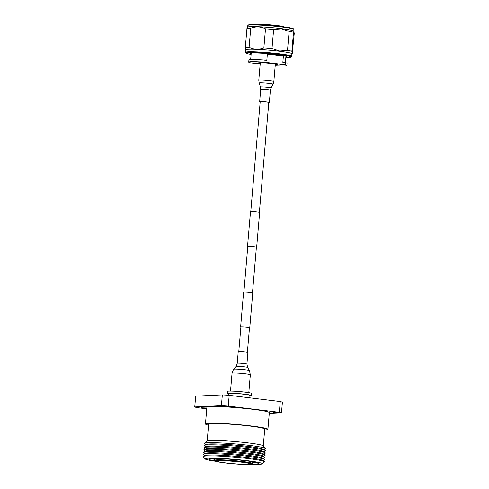 <?xml version="1.0" encoding="UTF-8"?>
<svg xmlns="http://www.w3.org/2000/svg" width="489" height="489" viewBox="0 0 489 489"><rect width="100%" height="100%" fill="white"/><g stroke="black" fill="none" stroke-linecap="round" stroke-linejoin="round"><path stroke-width="0.73" d="M256.383 247.422A4.59 0.318 -175.1 0 0 256.658 247.336A4.59 0.318 -175.1 0 0 254.207 246.847A4.59 0.318 -175.1 0 0 247.52 246.554A4.59 0.318 -175.1 0 0 247.776 246.682M256.658 247.336L259.647 212.464A4.59 0.318 -175.1 0 0 257.196 211.975A4.59 0.318 -175.1 0 0 250.509 211.682L247.52 246.554M249.482 327.893A4.59 0.318 -175.1 0 0 249.763 327.807A4.59 0.318 -175.1 0 0 247.306 327.312A4.59 0.318 -175.1 0 0 240.619 327.025A4.59 0.318 -175.1 0 0 240.881 327.153M249.763 327.807L252.752 292.935A4.59 0.318 -175.1 0 0 250.295 292.446A4.59 0.318 -175.1 0 0 243.608 292.153L240.619 327.025M247.892 25.41L248.351 25.025A22.739 1.571 4.9 0 1 281.426 26.565A22.739 1.571 4.9 0 1 293.547 28.9L293.932 29.352A23.16 1.601 -175.1 0 0 281.585 26.981A23.16 1.601 -175.1 0 0 247.892 25.41A23.16 1.601 -175.1 0 0 247.825 25.514L247.685 27.146M285.827 57.421A22.525 1.553 -175.1 0 0 290.924 56.975A22.525 1.553 -175.1 0 0 278.938 54.45A22.525 1.553 -175.1 0 0 256.315 52.598A22.525 1.553 -175.1 0 0 246.15 53.136A22.525 1.553 -175.1 0 0 251.101 54.444M246.15 53.136L245.57 52.451A23.16 1.601 4.9 0 1 245.527 52.335A23.16 1.601 4.9 0 1 279.286 53.802A23.16 1.601 4.9 0 1 291.682 56.29A23.16 1.601 4.9 0 1 291.615 56.4L290.924 56.975M245.527 52.335L245.741 49.799A23.16 1.601 4.9 0 1 279.5 51.266A23.16 1.601 4.9 0 1 291.896 53.759L291.682 56.29M250.735 28.24C255.826 26.345 260.753 26.553 265.496 28.845L263.871 47.855C258.773 49.744 253.852 49.542 249.103 47.25L250.735 28.24A24.97 1.724 4.9 0 0 246.963 28.417L247.746 27.097A23.16 1.601 4.9 0 1 281.438 28.668A23.16 1.601 4.9 0 1 293.791 31.045L294.244 33.533L292.239 53.527L291.872 51.259L293.504 32.256L293.987 31.278M289.133 31.4L287.508 50.41L279.616 51.052L272 48.527L273.632 29.517L281.517 28.875L289.133 31.4A24.97 1.724 4.9 0 1 293.504 32.256M263.871 47.855A24.97 1.724 4.9 0 1 272 48.527M246.963 28.417L245.337 47.427A24.97 1.724 4.9 0 1 249.103 47.25M245.337 47.427L245.741 49.854M265.496 28.845A24.97 1.724 4.9 0 1 273.632 29.517M287.508 50.41A24.97 1.724 4.9 0 1 291.872 51.259M293.84 31.1L293.981 29.468A23.16 1.601 -175.1 0 0 293.932 29.352M285.448 62.671L282.844 62.354L283.388 56.015A17.427 1.204 -175.1 0 0 276.548 54.988A17.427 1.204 -175.1 0 0 267.361 54.065L266.817 60.404L264.213 60.086L264.029 62.201L285.264 64.78L285.448 62.671A19.126 1.32 4.9 0 1 287.025 63.338L286.841 65.453A19.126 1.32 4.9 0 1 275.215 65.673M260.227 63.576A9.56 0.66 4.9 0 1 258.259 63.002A9.56 0.66 4.9 0 1 272.196 63.607A9.56 0.66 4.9 0 1 277.318 64.634A9.56 0.66 4.9 0 1 275.283 64.866M285.264 64.78A19.126 1.32 4.9 0 1 286.841 65.453M260.185 64.059L250.313 62.855A19.126 1.32 4.9 0 1 248.736 62.182L248.913 60.074A19.126 1.32 4.9 0 1 264.213 60.086M248.736 62.182A19.126 1.32 4.9 0 1 264.029 62.201M283.388 56.015L267.361 54.065M268.333 102.403L265.558 101.736L260.215 101.571L250.784 211.603M268.809 102.464L268.809 102.464A4.859 0.336 -175.1 0 0 269.36 102.354A4.859 0.336 -175.1 0 0 265.686 101.712A4.859 0.336 -175.1 0 0 260.227 101.419A4.859 0.336 -175.1 0 0 259.677 101.529A4.859 0.336 -175.1 0 0 260.203 101.724M239.757 351.646A4.859 0.336 4.9 0 1 245.007 352.031A4.859 0.336 4.9 0 1 247.905 352.593L246.927 364.054A4.859 0.336 4.9 0 0 244.023 363.498A4.859 0.336 4.9 0 0 238.779 363.113A4.859 0.336 4.9 0 0 237.244 363.223L238.229 351.762A4.859 0.336 4.9 0 1 239.757 351.646M273.119 412.209L277.764 412.41L273.119 412.209M225.527 406.597L230.172 406.799L225.527 406.597M201.223 407.765L205.869 407.967L201.223 407.765M228.711 395.283L228.852 393.614A10.624 0.733 4.9 0 1 244.335 394.287A10.624 0.733 4.9 0 1 250.02 395.43L249.818 397.82M228.815 394.03A12.219 0.844 4.9 0 1 227.263 393.48L227.446 391.365A12.219 0.844 4.9 0 1 245.252 392.141A12.219 0.844 4.9 0 1 251.792 393.456L251.609 395.564A12.219 0.844 4.9 0 1 249.989 395.846M227.263 393.48A12.219 0.844 4.9 0 1 245.075 394.25A12.219 0.844 4.9 0 1 251.609 395.564M264.653 429.978A31.345 2.164 -175.1 0 0 267.911 429.305A31.345 2.164 -175.1 0 0 251.138 425.937A31.345 2.164 -175.1 0 0 205.459 423.951A31.345 2.164 -175.1 0 0 208.552 425.167M267.911 429.305L269.341 412.618A31.345 2.164 -175.1 0 0 252.568 409.25A31.345 2.164 -175.1 0 0 206.89 407.264L205.459 423.951M207.189 441.054L208.632 424.22A28.154 1.944 4.9 0 1 249.671 426.005A28.154 1.944 4.9 0 1 264.738 429.03L263.296 445.858M265.527 448.505L263.235 445.791A28.154 1.944 -175.1 0 0 248.223 442.9A28.154 1.944 -175.1 0 0 207.263 440.992L204.536 443.272A30.685 2.121 4.9 0 1 249.17 445.357A30.685 2.121 4.9 0 1 265.527 448.505A30.685 2.121 4.9 0 1 265.35 448.89L263.913 449.556M206.755 408.786L196.908 407.588A44.621 3.081 4.9 0 1 194.756 406.927L195.679 396.157L222.342 394.88A44.621 3.081 4.9 0 1 229.194 395.314L280.246 401.524A44.621 3.081 4.9 0 1 282.397 402.184L281.475 412.954L269.262 413.541M194.756 406.927L221.419 405.65L222.342 394.88M229.194 395.314L228.271 406.084L279.323 412.294L280.246 401.524M279.323 412.294A44.621 3.081 4.9 0 1 281.475 412.954M221.419 405.65A44.621 3.081 4.9 0 1 228.271 406.084M225.765 462.906A16.999 1.174 -175.1 0 0 250.545 463.982A16.999 1.174 -175.1 0 0 241.444 462.154A16.999 1.174 -175.1 0 0 216.67 461.078A16.999 1.174 -175.1 0 0 225.765 462.906M204.384 445.314L206.389 444.385A28.875 1.993 4.9 0 1 248.253 446.433A28.875 1.993 4.9 0 1 263.516 449.281L265.331 450.54A30.807 2.127 -175.1 0 0 249.048 447.502A30.807 2.127 -175.1 0 0 204.384 445.314A30.807 2.127 -175.1 0 0 204.341 445.821L205.759 446.805M205.948 444.587L204.653 443.688A30.685 2.121 4.9 0 1 204.536 443.272M204.194 447.533L206.199 446.604A28.875 1.993 4.9 0 1 248.057 448.651A28.875 1.993 4.9 0 1 263.327 451.5L265.142 452.753A30.807 2.127 -175.1 0 0 248.858 449.715A30.807 2.127 -175.1 0 0 204.194 447.533A30.807 2.127 -175.1 0 0 204.151 448.04L205.569 449.024M204.005 449.746L206.01 448.816A28.875 1.993 4.9 0 1 247.868 450.87A28.875 1.993 4.9 0 1 263.137 453.719L264.952 454.972A30.807 2.127 -175.1 0 0 248.669 451.934A30.807 2.127 -175.1 0 0 204.005 449.746A30.807 2.127 -175.1 0 0 203.962 450.259L205.38 451.237M203.815 451.964L205.82 451.035A28.875 1.993 4.9 0 1 247.678 453.089A28.875 1.993 4.9 0 1 262.948 455.931L264.763 457.191A30.807 2.127 -175.1 0 0 248.479 454.153A30.807 2.127 -175.1 0 0 203.815 451.964A30.807 2.127 -175.1 0 0 203.772 452.472L205.191 453.456M203.626 454.183L205.631 453.254A28.875 1.993 4.9 0 1 247.489 455.302A28.875 1.993 4.9 0 1 262.758 458.15L264.573 459.409A30.807 2.127 -175.1 0 0 248.284 456.371A30.807 2.127 -175.1 0 0 203.626 454.183A30.807 2.127 -175.1 0 0 203.577 454.691L205.001 455.675M203.51 456.365L205.435 455.473A28.875 1.993 4.9 0 1 247.3 457.521A28.875 1.993 4.9 0 1 262.569 460.369L264.317 461.579A30.734 2.121 -175.1 0 0 248.064 458.548A30.734 2.121 -175.1 0 0 203.51 456.365A30.734 2.121 -175.1 0 0 203.326 456.75L205.191 458.957A28.686 1.98 -175.1 0 0 215.576 461.255M214.879 460.809A25.177 1.736 4.9 0 1 208.699 459A25.177 1.736 4.9 0 1 245.331 460.711A25.177 1.736 4.9 0 1 258.754 463.291A25.177 1.736 4.9 0 1 252.355 464.024M252.685 462.618A23.906 1.65 -175.1 0 0 256.389 462.453M251.59 464.342A28.686 1.98 -175.1 0 0 262.214 463.847A28.686 1.98 -175.1 0 0 246.945 460.632A28.686 1.98 -175.1 0 0 218.137 458.266A28.686 1.98 -175.1 0 0 205.191 458.957M262.214 463.847L264.427 461.989A30.734 2.121 -175.1 0 0 264.317 461.579M211.169 458.578A23.906 1.65 -175.1 0 0 214.787 459.367M262.96 460.644L264.531 459.917A30.807 2.127 -175.1 0 0 264.573 459.409M263.149 458.425L264.72 457.698A30.807 2.127 -175.1 0 0 264.763 457.191M263.345 456.206L264.91 455.479A30.807 2.127 -175.1 0 0 264.952 454.972M263.534 453.988L265.099 453.266A30.807 2.127 -175.1 0 0 265.142 452.753M263.724 451.775L265.289 451.047A30.807 2.127 -175.1 0 0 265.331 450.54M251.163 53.784A18.062 1.247 4.9 0 1 257.3 53.014A18.062 1.247 4.9 0 1 276.878 54.548A18.062 1.247 4.9 0 1 285.882 56.761M283.058 26.773A12.677 0.874 -175.1 0 0 276.878 25.734A12.677 0.874 -175.1 0 0 259.048 24.713M258.65 24.694A12.463 0.862 4.9 0 1 276.792 25.526A12.463 0.862 4.9 0 1 283.455 26.822M275.35 64.059L273.858 81.449L273.088 84.102A7.017 0.483 -175.1 0 0 267.886 83.167A7.017 0.483 -175.1 0 0 259.903 82.733A7.017 0.483 -175.1 0 0 259.115 82.904L260.46 87.103A5.312 0.367 -175.1 0 1 261.059 86.975A5.312 0.367 -175.1 0 1 267.104 87.305A5.312 0.367 -175.1 0 1 271.047 88.014L270.399 90.233A4.859 0.336 -175.1 0 0 266.725 89.591A4.859 0.336 -175.1 0 0 261.267 89.298A4.859 0.336 -175.1 0 0 260.723 89.401L259.677 101.529M273.858 81.449A7.555 0.52 -175.1 0 0 268.149 80.453A7.555 0.52 -175.1 0 0 259.659 79.994A7.555 0.52 -175.1 0 0 258.803 80.159L259.115 82.904M237.244 363.223L235.979 366.395A5.856 0.403 4.9 0 1 237.819 366.273A5.856 0.403 4.9 0 1 244.017 366.726A5.856 0.403 4.9 0 1 247.63 367.392L249.494 370.76A7.995 0.55 4.9 0 0 244.555 369.849A7.995 0.55 4.9 0 0 236.083 369.238A7.995 0.55 4.9 0 0 233.571 369.397L232.055 373.193A9.175 0.636 4.9 0 1 234.952 372.979A9.175 0.636 4.9 0 1 244.861 373.706A9.175 0.636 4.9 0 1 250.337 374.757L249.494 370.76M242.086 462.123A18.38 1.271 -175.1 0 0 217.373 460.559A18.38 1.271 -175.1 0 0 225.129 462.936A18.38 1.271 -175.1 0 0 249.842 464.507A18.38 1.271 -175.1 0 0 242.086 462.123M214.867 458.505L214.714 460.271A19.016 1.314 4.9 0 1 242.434 461.475A19.016 1.314 4.9 0 1 252.611 463.523L252.758 461.75M238.779 351.652L240.9 326.939M243.889 292.067L247.795 246.468M247.385 352.392L249.5 327.679M252.489 292.807L256.401 247.208M259.39 212.336L268.822 102.311M251.01 53.02L255.203 52.971C261.529 53.081 268.748 53.607 276.866 54.548C288.033 56.033 285.784 56.308 286.23 56.266L286.157 56.033M291.89 53.814L292.239 53.527M258.4 24.927L259.586 24.487C263.553 24.334 269.292 24.682 276.805 25.526C283.699 26.369 283.541 26.877 283.534 26.828L283.657 27.097M250.655 59.676L251.218 53.148M285.374 62.659L285.937 56.125M260.295 62.769L258.803 80.159M271.047 88.014L273.088 84.102M260.46 87.103L260.723 89.401M270.399 90.233L269.36 102.354M248.809 392.636L250.337 374.757M230.521 391.072L232.055 373.193M235.979 366.395L233.571 369.397M247.63 367.392L246.927 364.054M214.714 460.271L215.074 460.993C215.887 461.31 215.007 461.598 225.105 462.936C234.317 464.079 247.079 464.843 250.753 464.452C252.263 464.25 252.88 463.945 252.611 463.523"/></g></svg>
